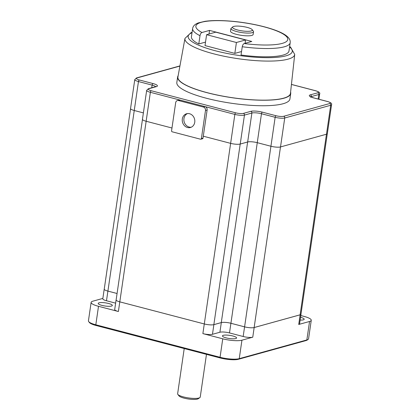 <?xml version="1.0" encoding="UTF-8"?>
<svg xmlns="http://www.w3.org/2000/svg" width="420" height="420" viewBox="0 0 420 420"><rect width="100%" height="100%" fill="white"/><g stroke="black" fill="none" stroke-linecap="round" stroke-linejoin="round"><path stroke-width="0.63" d="M209.018 34.03L209.543 30.403L251.79 41.454L244.22 43.549C243.306 43.869 242.65 44.935 242.246 46.741L241.038 55.015A49.292 10.92 -171.7 0 0 288.986 50.988L290.194 42.714A49.292 10.92 -171.7 0 1 242.246 46.741M245.558 39.968L236.418 42.499L206.598 34.697L215.738 32.167L245.558 39.968L245.07 43.318M209.543 30.403L201.973 32.503C201.059 32.823 200.403 33.884 199.999 35.695L198.797 43.963L205.517 42.105M252.137 29.615A10.001 2.216 -171.7 0 1 242.104 30.896A10.001 2.216 -171.7 0 1 232.859 26.801A10.001 2.216 -171.7 0 1 233.73 26.434A10.001 2.216 -171.7 0 1 247.16 27.395A10.001 2.216 -171.7 0 1 252.137 29.615L253.323 31.122A11.429 2.531 -171.7 0 1 253.533 31.736A11.429 2.531 -171.7 0 1 242.083 32.623A11.429 2.531 -171.7 0 1 230.911 28.534L230.507 31.29A11.429 2.531 -171.7 0 0 241.678 35.38A11.429 2.531 -171.7 0 0 253.134 34.492L253.533 31.736M232.859 26.801L230.911 28.534M189.541 113.731A7.145 6.221 -105.5 0 0 186.627 113.736A7.145 6.221 -105.5 0 0 182.537 122.283A7.145 6.221 -105.5 0 0 190.439 127.507A7.145 6.221 -105.5 0 0 194.812 120.603A7.145 6.221 -105.5 0 0 189.541 113.731M178.563 100.553A2.856 2.489 -105.5 0 0 177.398 100.558A2.856 2.489 -105.5 0 0 175.675 102.659L171.57 130.783A0.856 0.745 -105.5 0 0 172.195 131.806L200.524 139.214A0.856 0.745 -105.5 0 0 201.39 138.584L205.496 110.46A2.856 2.489 -105.5 0 0 203.411 107.053L178.563 100.553L180.185 100.102A2.856 2.489 -105.5 0 0 179.02 100.107L177.398 100.558M200.876 139.214L202.498 138.768A0.856 0.745 -105.5 0 0 203.012 138.133L207.118 110.008A2.856 2.489 -105.5 0 0 205.034 106.601L150.365 92.305L146.139 121.254L171.974 128.011M187.457 113.579A7.145 6.221 -105.5 0 0 184.159 121.832A7.145 6.221 -105.5 0 0 191.231 127.218M177.828 394.391A11.429 2.531 8.3 0 0 183.519 396.926A11.429 2.531 8.3 0 0 199.857 397.604L198.292 398.711A10.001 2.216 8.3 0 1 188.407 399A10.001 2.216 8.3 0 1 179.015 395.897L177.828 394.391A11.429 2.531 8.3 0 1 177.613 393.881L184.222 348.548M199.857 397.604A11.429 2.531 8.3 0 0 200.235 397.079L206.467 354.37M177.629 76.981L176.825 82.493A57.151 12.663 8.3 0 0 206.33 98.233A57.151 12.663 8.3 0 0 283.075 103.745A57.151 12.663 8.3 0 0 289.926 98.994L290.729 93.482A57.151 12.663 -171.7 0 1 283.878 98.233A57.151 12.663 -171.7 0 1 219.345 95.519A57.151 12.663 -171.7 0 1 177.629 76.981A57.151 12.663 -171.7 0 1 178.154 75.679M203.296 136.206L230.633 143.357A7.145 1.58 8.3 0 0 240.224 144.044L247.664 141.986A7.145 1.58 -171.7 0 1 257.255 142.674L270.921 146.249A7.145 1.58 8.3 0 0 280.513 146.937L326.487 134.211A7.145 1.58 8.3 0 0 327.343 133.618L331.569 104.669A7.145 1.58 8.3 0 1 330.708 105.263L326.487 134.211M179.907 66.076L137.083 77.936A5.717 1.265 8.3 0 0 139.346 79.984L153.017 83.559A8.573 1.901 8.3 0 1 156.413 86.63L148.974 88.688A1.428 1.244 -105.5 0 0 148.391 88.694L146.674 90.337L142.453 119.291A7.145 1.58 8.3 0 0 146.139 121.254M137.083 77.936A1.428 1.244 -105.5 0 0 136.5 77.936L134.778 79.58L130.557 108.533A7.145 1.58 8.3 0 0 134.248 110.502L143.388 112.891M142.459 119.432L116.135 299.896A7.114 1.575 8.3 0 0 119.805 301.854L204.298 323.957A7.114 1.575 8.3 0 0 213.853 324.644L221.288 322.581A7.171 1.591 -171.7 0 1 230.921 323.274L244.587 326.849A7.114 1.575 8.3 0 0 254.142 327.537L300.116 314.811A7.114 1.575 8.3 0 0 300.967 314.218L327.296 133.754M130.562 108.675L104.239 289.144A7.114 1.575 8.3 0 0 107.914 291.102L117.064 293.496L107.898 291.102L106.491 300.757L115.631 303.145M108.649 303.502A7.145 1.58 -171.7 0 1 112.334 305.471A7.145 1.58 -171.7 0 1 105.037 306.007A7.145 1.58 -171.7 0 1 98.196 303.408A7.145 1.58 -171.7 0 1 108.649 303.502M106.491 300.757A7.145 1.58 -171.7 0 1 102.8 298.788L104.207 289.139A7.145 1.58 8.3 0 0 107.898 291.102M116.156 299.759A7.145 1.58 8.3 0 0 116.104 299.891L114.697 309.545A7.145 1.58 -171.7 0 0 118.388 311.509L98.506 306.311A14.285 3.166 -171.7 0 1 91.13 302.374A14.285 3.166 -171.7 0 1 92.841 301.187L102.858 298.415M300.547 317.3A7.145 1.58 -171.7 0 1 304.19 319.252A7.145 1.58 -171.7 0 1 300.143 320.087M116.104 299.891A7.145 1.58 8.3 0 0 119.795 301.859L204.283 323.957A7.145 1.58 8.3 0 0 213.875 324.649L212.468 334.299L219.907 332.241A7.145 1.58 -171.7 0 1 229.499 332.929L230.906 323.279L244.577 326.855A7.145 1.58 8.3 0 0 254.168 327.542L300.137 314.816A7.145 1.58 8.3 0 0 300.998 314.223L299.586 323.873A7.145 1.58 -171.7 0 1 298.73 324.466L309.55 321.473L306.852 339.948L305.986 340.578L238.382 359.294A13.429 2.977 -171.7 0 1 220.348 357.998L96.096 325.5A13.429 2.977 -171.7 0 1 89.413 322.523L88.699 321.615A14.285 3.166 -171.7 0 1 88.431 320.849L91.13 302.374M300.804 315.546L303.886 316.349A14.285 3.166 -171.7 0 1 311.262 320.287A14.285 3.166 -171.7 0 1 309.55 321.473M232.895 336A7.145 1.58 -171.7 0 1 236.586 337.969A7.145 1.58 -171.7 0 1 229.289 338.504A7.145 1.58 -171.7 0 1 222.448 335.906A7.145 1.58 -171.7 0 1 232.895 336M229.499 332.929L243.164 336.504L244.577 326.855M212.468 334.299A7.145 1.58 -171.7 0 1 202.876 333.611L222.758 338.809L220.059 357.284L220.348 357.998M243.164 336.504A7.145 1.58 -171.7 0 0 252.761 337.192L241.941 340.19A14.285 3.166 -171.7 0 1 222.758 338.809M213.875 324.649L221.314 322.592A7.145 1.58 8.3 0 1 230.906 323.279M311.262 320.287L308.569 338.762A14.285 3.166 -171.7 0 1 308.091 339.418L307.151 340.079A13.429 2.977 -171.7 0 1 305.986 340.578M98.506 306.311L95.812 324.786L220.059 357.284A14.285 3.166 -171.7 0 0 239.248 358.664L306.852 339.948A14.285 3.166 -171.7 0 0 308.091 339.418M96.096 325.5L95.812 324.786A14.285 3.166 -171.7 0 1 88.699 321.615M198.797 43.963A49.292 10.92 -171.7 0 1 191.436 36.755L192.644 28.481C193.064 25.998 194.99 24.129 198.418 22.88L204.965 21.325C211.37 20.417 219.345 20.312 228.89 21C251.674 22.622 277.673 29.022 286.235 35.674C289.191 37.868 290.514 40.22 290.194 42.714M241.547 51.529L234.827 53.387L205.007 45.591L206.598 34.697M283.631 98.165A56.863 12.6 -171.7 0 1 219.203 95.424A56.863 12.6 -171.7 0 1 177.928 76.923L184.958 38.43A55.466 12.29 -171.7 0 0 225.215 56.474A55.466 12.29 -171.7 0 0 288.057 59.147A55.466 12.29 -171.7 0 0 294.719 54.443L290.462 93.34A56.863 12.6 -171.7 0 1 283.631 98.165M290.598 92.085A57.151 12.663 -171.7 0 1 290.729 93.482M236.418 42.499L234.827 53.387M203.411 107.053L205.034 106.601L234.853 114.403A7.145 1.58 8.3 0 0 244.451 115.091L251.885 113.033L247.664 141.986M205.496 110.46L207.118 110.008M201.39 138.584L203.012 138.133M270.921 146.249L275.147 117.296A1.428 0.625 -75.3 0 1 276.024 115.731L262.353 112.156A8.573 1.901 8.3 0 0 250.845 111.332A1.428 1.244 74.5 0 1 251.885 113.033A7.145 1.58 8.3 0 1 261.476 113.726L275.147 117.296A7.145 1.58 8.3 0 0 284.739 117.989L280.513 146.937M276.024 115.731A5.717 1.265 8.3 0 0 283.694 116.282L329.669 103.556A5.717 1.265 8.3 0 0 327.406 101.509L313.735 97.933A8.573 1.901 8.3 0 1 310.338 94.862L317.772 92.804A5.717 1.265 8.3 0 0 315.509 90.752L291.433 84.457M148.974 88.688A5.717 1.265 8.3 0 0 151.242 90.736L235.73 112.838A5.717 1.265 8.3 0 0 243.406 113.389L250.845 111.332M262.353 112.156A1.428 0.625 104.7 0 0 261.476 113.726L257.255 142.674M243.406 113.389A1.428 1.244 74.5 0 1 244.451 115.091L240.224 144.044M235.73 112.838A1.428 0.625 104.7 0 0 234.853 114.403L204.298 323.957M146.674 90.337A7.145 1.58 8.3 0 0 150.365 92.305A1.428 0.625 104.7 0 1 151.242 90.736M155.668 86.677A7.145 1.58 8.3 0 0 152.135 85.123L151.751 87.759M134.778 79.58A7.145 1.58 8.3 0 0 138.469 81.548L152.135 85.123A1.428 0.625 104.7 0 1 153.017 83.559M139.346 79.984A1.428 0.625 104.7 0 0 138.469 81.548L134.248 110.502M311.304 97.062L311.377 96.563L318.817 94.505A7.145 1.58 8.3 0 0 319.673 93.912L318.895 99.236M317.772 92.804A1.428 1.244 -105.5 0 1 318.817 94.505L318.155 99.041M310.338 94.862A1.428 1.244 -105.5 0 1 311.377 96.563A7.145 1.58 8.3 0 0 310.795 96.805M283.694 116.282A1.428 1.244 -105.5 0 1 284.739 117.989L330.708 105.263A1.428 1.244 -105.5 0 0 329.669 103.556M247.632 141.992L221.288 322.581M257.266 142.679L230.921 323.274M240.198 144.049L213.853 324.644M146.155 121.259L118.388 311.509M134.258 110.502L107.914 291.102M326.461 134.221L300.116 314.811M280.487 146.947L254.142 327.537M270.931 146.255L244.587 326.849M219.907 332.241L221.314 322.592M204.283 323.957L202.876 333.611M241.941 340.19L239.248 358.664L238.382 359.294M300.137 314.816L298.73 324.466M252.761 337.192L254.168 327.542M331.569 104.669C332.152 103.561 330.813 102.506 327.563 101.504A1.428 0.625 104.7 0 0 327.406 101.509M314.034 98.012A1.428 0.625 104.7 0 0 313.897 97.928A1.428 0.625 104.7 0 0 313.735 97.933M156.413 86.63A1.428 1.244 -105.5 0 0 155.831 86.63L148.391 88.694M319.673 93.912C320.255 92.804 318.922 91.749 315.667 90.752A1.428 0.625 104.7 0 0 315.509 90.752M199.999 35.695A49.292 10.92 -171.7 0 1 192.644 28.481M201.973 32.503A46.436 10.29 -171.7 0 1 225.393 20.858A46.436 10.29 -171.7 0 1 286.797 36.923A46.436 10.29 -171.7 0 1 244.22 43.549M289.574 46.956A52.61 11.655 -171.7 0 1 238.529 55.403A52.61 11.655 -171.7 0 1 192.024 32.723M327.563 101.504L313.897 97.928C309.624 96.611 310.9 96.705 310.385 96.521L310.522 97.157M315.667 90.752L291.438 84.415M179.939 65.909L136.5 77.936M192.092 32.272L191.027 32.645L184.958 38.43M294.719 54.443L290.588 47.192L289.643 46.499"/></g></svg>
